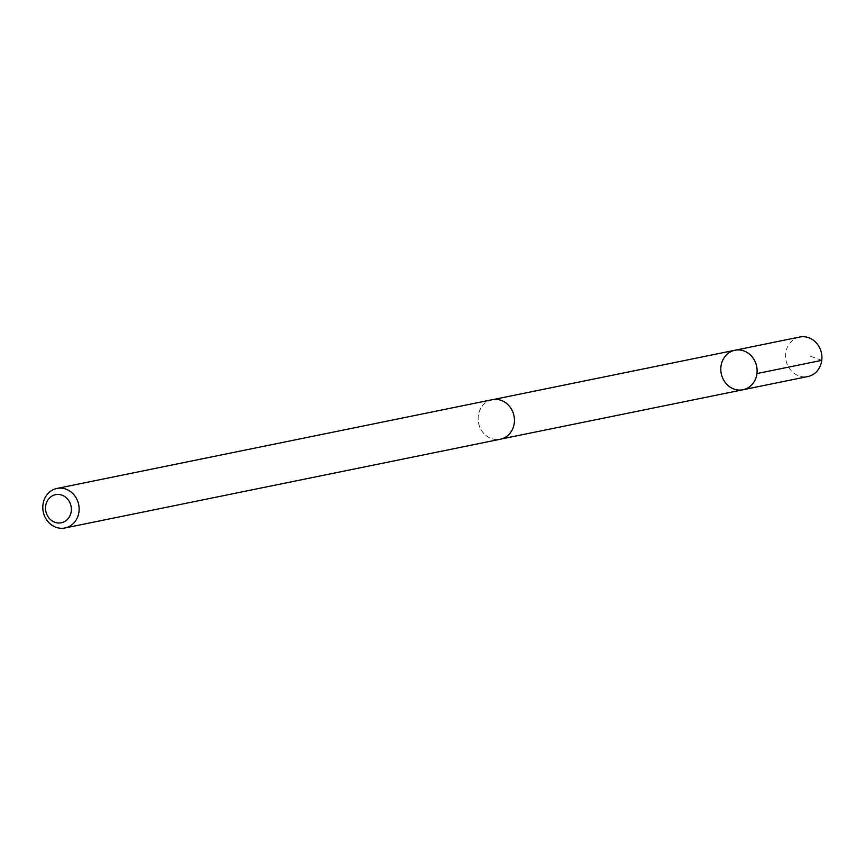 <?xml version="1.0" encoding="UTF-8"?>
<svg xmlns="http://www.w3.org/2000/svg" width="865" height="865" viewBox="0 0 865 865"><rect width="100%" height="100%" fill="white"/><g stroke="black" fill="none" stroke-linecap="round" stroke-linejoin="round"><path stroke-width="0.65" stroke-dasharray="4.33 3.24" d="M799.714 337.026A20.165 18.078 -101.5 0 0 788.502 345.135A20.165 18.078 -101.5 0 0 788.848 367.571A20.165 18.078 -101.5 0 0 807.769 376.556M481.07 407.848A20.122 18.046 -101.5 0 0 481.405 430.229A20.122 18.046 -101.5 0 0 500.294 439.193A20.122 18.046 -101.5 0 0 511.475 431.094A20.122 18.046 -101.5 0 0 511.139 408.713A20.122 18.046 -101.5 0 0 492.25 399.749A20.122 18.046 -101.5 0 0 481.07 407.848M742.981 389.758A20.165 18.078 78.5 0 1 724.059 380.773A20.165 18.078 78.5 0 1 723.724 358.359A20.165 18.078 78.5 0 1 734.926 350.249M492.239 399.706A20.165 18.078 -101.5 0 0 478.55 423.082A20.165 18.078 -101.5 0 0 500.305 439.236M821.75 360.359L809.013 355.72M500.294 439.193L501.473 438.944M492.25 399.749L493.439 399.511"/><path stroke-width="1.3" d="M723.724 358.359A20.165 18.078 78.5 0 1 734.926 350.249A20.165 18.078 78.5 0 1 756.67 366.392A20.165 18.078 78.5 0 1 742.981 389.758A20.165 18.078 78.5 0 1 724.059 380.773A20.165 18.078 78.5 0 1 723.724 358.359M807.769 376.556A20.165 18.078 -101.5 0 0 818.993 368.436A20.165 18.078 -101.5 0 0 818.647 346.011A20.165 18.078 -101.5 0 0 799.714 337.026L734.926 350.249A20.165 18.078 78.5 0 1 756.67 366.392A20.165 18.078 78.5 0 1 742.981 389.758L807.769 376.556M64.994 527.974L500.305 439.236A20.165 18.078 -101.5 0 0 511.518 431.116A20.165 18.078 -101.5 0 0 511.172 408.691A20.165 18.078 -101.5 0 0 492.239 399.706L56.939 488.444A20.165 18.078 -101.5 0 0 43.25 511.821A20.165 18.078 -101.5 0 0 64.994 527.974A20.165 18.078 -101.5 0 0 76.207 519.854A20.165 18.078 -101.5 0 0 75.871 497.429A20.165 18.078 -101.5 0 0 56.939 488.444M69.287 517.011A14.348 12.867 -101.5 0 0 59.112 494.499A14.348 12.867 -101.5 0 0 46.926 514.664A14.348 12.867 -101.5 0 0 69.287 517.011M756.951 373.572L821.75 360.359M501.473 438.944L742.981 389.758M493.439 399.511L734.926 350.249"/></g></svg>
